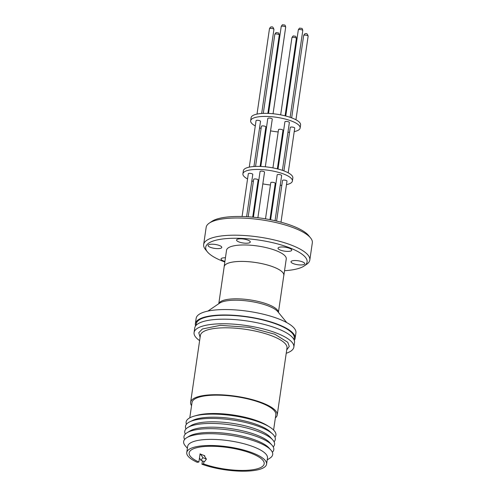 <?xml version="1.0" encoding="UTF-8"?>
<svg xmlns="http://www.w3.org/2000/svg" width="496" height="496" viewBox="0 0 496 496"><rect width="100%" height="100%" fill="white"/><g stroke="black" fill="none" stroke-linecap="round" stroke-linejoin="round"><path stroke-width="0.74" d="M200.099 337.336L198.766 332.723L202.393 328.978L220.311 325.351L249.122 327.335L274.796 334.223L287.779 342.283L289.261 346.444L286.707 349.965M196.249 325.165A49.519 14.217 8.3 0 1 224.328 315.258A49.519 14.217 8.3 0 1 278.175 324.799A49.519 14.217 8.3 0 1 293.874 339.407M275.044 220.714L281.641 175.516A2.257 0.651 -171.7 0 0 280.903 174.908A2.257 0.651 -171.7 0 0 278.541 174.474A2.257 0.651 -171.7 0 0 277.171 174.865L270.618 219.771M246.611 216.696L252.786 174.375A2.257 0.651 -171.7 0 0 252.055 173.767A2.257 0.651 -171.7 0 0 249.686 173.333A2.257 0.651 -171.7 0 0 248.316 173.724L242.073 216.51M269.948 219.635L275.243 183.334A2.257 0.651 -171.7 0 0 274.511 182.726A2.257 0.651 -171.7 0 0 272.143 182.286A2.257 0.651 -171.7 0 0 270.773 182.683L265.503 218.829M280.996 222.189L286.992 181.108A2.257 0.651 -171.7 0 0 286.26 180.501A2.257 0.651 -171.7 0 0 283.892 180.067A2.257 0.651 -171.7 0 0 282.522 180.457L276.594 221.073M252.718 217.155L258.143 179.967A2.257 0.651 -171.7 0 0 257.405 179.36A2.257 0.651 -171.7 0 0 255.043 178.926A2.257 0.651 -171.7 0 0 253.673 179.316L248.205 216.795M257.889 217.719L264.535 172.149A2.257 0.651 -171.7 0 0 263.804 171.542A2.257 0.651 -171.7 0 0 261.435 171.108A2.257 0.651 -171.7 0 0 260.065 171.498L253.394 217.223M292.398 181.028L292.845 177.971A25.005 7.18 -171.7 0 0 284.729 171.207A25.005 7.18 -171.7 0 0 258.54 166.396A25.005 7.18 -171.7 0 0 243.356 170.748L242.91 173.805A25.005 7.18 8.3 0 1 258.094 169.452A25.005 7.18 8.3 0 1 284.282 174.27A25.005 7.18 8.3 0 1 292.398 181.028A25.005 7.18 8.3 0 1 286.477 184.642M247.554 178.969A25.005 7.18 8.3 0 1 242.91 173.805M282.391 170.345L289.373 122.487A2.257 0.651 -171.7 0 0 288.641 121.873A2.257 0.651 -171.7 0 0 286.279 121.439A2.257 0.651 -171.7 0 0 284.902 121.836L278.02 169.043M277.351 168.869L282.98 130.299A2.257 0.651 -171.7 0 0 282.249 129.692A2.257 0.651 -171.7 0 0 279.88 129.258A2.257 0.651 -171.7 0 0 278.51 129.648L272.93 167.896M253.933 166.52L260.524 121.346A2.257 0.651 -171.7 0 0 259.792 120.733A2.257 0.651 -171.7 0 0 257.424 120.299A2.257 0.651 -171.7 0 0 256.054 120.695L249.277 167.133M265.317 166.786L272.273 119.121A2.257 0.651 -171.7 0 0 271.541 118.507A2.257 0.651 -171.7 0 0 269.173 118.073A2.257 0.651 -171.7 0 0 267.803 118.47L260.803 166.458M260.115 166.427L265.875 126.939A2.257 0.651 -171.7 0 0 265.143 126.325A2.257 0.651 -171.7 0 0 262.781 125.891A2.257 0.651 -171.7 0 0 261.404 126.282L255.552 166.433M288.201 172.813L294.729 128.08A2.257 0.651 -171.7 0 0 293.998 127.466A2.257 0.651 -171.7 0 0 291.629 127.032A2.257 0.651 -171.7 0 0 290.259 127.422L283.917 170.891M300.136 127.993L300.582 124.936A25.005 7.18 -171.7 0 0 292.466 118.178A25.005 7.18 -171.7 0 0 266.278 113.361A25.005 7.18 -171.7 0 0 251.094 117.719L250.647 120.776A25.005 7.18 8.3 0 1 265.831 116.417A25.005 7.18 8.3 0 1 292.02 121.235A25.005 7.18 8.3 0 1 300.136 127.993A25.005 7.18 8.3 0 1 294.215 131.614M255.291 125.934A25.005 7.18 8.3 0 1 250.647 120.776M302.479 261.869A6.938 1.99 8.3 0 1 304.73 263.742A6.938 1.99 8.3 0 1 300.52 264.951A6.938 1.99 8.3 0 1 293.254 263.612A6.938 1.99 8.3 0 1 291.003 261.739A6.938 1.99 8.3 0 1 295.213 260.53A6.938 1.99 8.3 0 1 302.479 261.869M224.917 261.386A6.938 1.99 8.3 0 1 223.299 260.846A6.938 1.99 8.3 0 1 221.049 258.974A6.938 1.99 8.3 0 1 225.444 257.765M219.542 245.545A6.938 1.99 8.3 0 1 221.793 247.417A6.938 1.99 8.3 0 1 217.583 248.626A6.938 1.99 8.3 0 1 210.316 247.293A6.938 1.99 8.3 0 1 208.066 245.415A6.938 1.99 8.3 0 1 212.276 244.206A6.938 1.99 8.3 0 1 219.542 245.545M248.031 240.151A6.938 1.99 8.3 0 1 250.282 242.023A6.938 1.99 8.3 0 1 246.072 243.232A6.938 1.99 8.3 0 1 238.805 241.893A6.938 1.99 8.3 0 1 236.555 240.021A6.938 1.99 8.3 0 1 240.765 238.812A6.938 1.99 8.3 0 1 248.031 240.151M289.497 248.31A6.938 1.99 8.3 0 1 291.747 250.182A6.938 1.99 8.3 0 1 287.537 251.391A6.938 1.99 8.3 0 1 280.271 250.058A6.938 1.99 8.3 0 1 278.02 248.18A6.938 1.99 8.3 0 1 282.23 246.971A6.938 1.99 8.3 0 1 289.497 248.31M224.831 261.987A51.224 14.706 8.3 0 1 207.409 251.887L205.425 249.463A53.642 15.401 8.3 0 1 203.651 244.54L206.162 227.335A53.642 15.401 8.3 0 1 209.269 223.126L211.86 221.371A51.224 14.706 8.3 0 1 221.985 217.794A51.224 14.706 8.3 0 1 271.479 219.945A51.224 14.706 8.3 0 1 308.568 235.482L310.552 237.9A53.642 15.401 8.3 0 1 312.325 242.823L309.814 260.028A53.642 15.401 8.3 0 1 306.708 264.244L304.116 265.999A51.224 14.706 8.3 0 1 293.992 269.576A51.224 14.706 8.3 0 1 284.537 270.698M209.269 223.126A53.642 15.401 8.3 0 1 219.877 219.381A53.642 15.401 8.3 0 1 271.709 221.631A53.642 15.401 8.3 0 1 310.552 237.9M203.651 244.54A53.642 15.401 8.3 0 1 217.366 236.58A53.642 15.401 8.3 0 1 276.886 240.591A53.642 15.401 8.3 0 1 309.814 260.028M207.409 251.887A51.224 14.706 8.3 0 1 218.804 239.587A51.224 14.706 8.3 0 1 282.534 245.346A51.224 14.706 8.3 0 1 304.116 265.999M283.749 275.813A30.169 8.661 -171.7 0 0 283.855 275.373A30.169 8.661 -171.7 0 0 274.065 267.22A30.169 8.661 -171.7 0 0 242.463 261.411A30.169 8.661 -171.7 0 0 224.149 266.662A30.169 8.661 -171.7 0 0 224.124 267.115M283.855 275.373L286.254 258.937A30.169 8.661 -171.7 0 0 276.464 250.778A30.169 8.661 -171.7 0 0 244.863 244.968A30.169 8.661 -171.7 0 0 226.542 250.226L224.149 266.662M199.894 455.117L200.613 454.169L200.074 453.865L198.884 462.024A37.913 10.887 8.3 0 1 189.156 452.873A37.913 10.887 8.3 0 1 212.176 446.27A37.913 10.887 8.3 0 1 251.887 453.573A37.913 10.887 8.3 0 1 264.188 463.822A37.913 10.887 8.3 0 1 242.432 470.431A37.913 10.887 8.3 0 1 203.571 463.927L203.924 461.509M204.662 456.425L204.761 455.768L200.613 454.169L202.901 457.703L200.936 460.294L204.445 461.72L206.417 459.122L204.123 455.595M203.571 463.927L201.934 464.225A40.331 11.582 -171.7 0 0 243.344 471.2A40.331 11.582 -171.7 0 0 266.581 464.169A40.331 11.582 -171.7 0 0 253.493 453.263A40.331 11.582 -171.7 0 0 211.253 445.501A40.331 11.582 -171.7 0 0 186.763 452.526A40.331 11.582 -171.7 0 0 197.247 462.322L198.884 462.024M266.581 464.169L267.474 458.05A40.331 11.582 -171.7 0 0 254.386 447.15A40.331 11.582 -171.7 0 0 212.145 439.382A40.331 11.582 -171.7 0 0 187.655 446.406L186.763 452.526M267.201 459.904L269.836 458.223A44.987 12.921 -171.7 0 0 270.791 449.922A44.987 12.921 -171.7 0 0 258.094 442.364A44.987 12.921 -171.7 0 0 186.794 437.664A44.987 12.921 -171.7 0 0 185.337 445.898L187.383 448.26M270.791 449.922L268.851 447.795A42.625 12.239 -171.7 0 0 256.823 440.64A42.625 12.239 -171.7 0 0 189.267 436.182L186.794 437.664M272.366 452.265A45.378 13.026 -171.7 0 0 271.876 445.03A45.378 13.026 -171.7 0 0 259.067 437.41A45.378 13.026 -171.7 0 0 187.159 432.667A45.378 13.026 -171.7 0 0 184.617 439.462M271.876 445.03L269.613 442.556A42.625 12.239 -171.7 0 0 257.585 435.401A42.625 12.239 -171.7 0 0 190.03 430.943L187.159 432.667M273.24 446.921A45.378 13.026 -171.7 0 0 272.639 439.791A45.378 13.026 -171.7 0 0 259.836 432.171A45.378 13.026 -171.7 0 0 187.922 427.428A45.378 13.026 -171.7 0 0 185.312 434.093M272.639 439.791L270.153 437.069A42.352 12.158 -171.7 0 0 258.199 429.958A42.352 12.158 -171.7 0 0 191.084 425.537L187.922 427.428M274.065 441.8A45.378 13.026 -171.7 0 0 272.416 433.82A45.378 13.026 -171.7 0 0 260.567 427.149A45.378 13.026 -171.7 0 0 189.844 421.774A45.378 13.026 -171.7 0 0 185.981 428.947M272.416 433.82L269.929 431.57A42.352 12.158 -171.7 0 0 258.875 425.345A42.352 12.158 -171.7 0 0 192.863 420.329L189.844 421.774M274.976 437.174A45.378 13.026 -171.7 0 0 269.669 427.025A45.378 13.026 -171.7 0 0 261.194 422.859A45.378 13.026 -171.7 0 0 194.413 416.051A45.378 13.026 -171.7 0 0 186.428 424.26M269.669 427.025L267.319 425.556A42.352 12.158 -171.7 0 0 259.408 421.662A42.352 12.158 -171.7 0 0 197.086 415.307L194.413 416.051M273.594 430.057L275.826 414.761A42.352 12.158 -171.7 0 0 262.086 403.31A42.352 12.158 -171.7 0 0 217.732 395.157A42.352 12.158 -171.7 0 0 192.014 402.535L189.782 417.83M275.373 417.892A43.76 12.567 -171.7 0 0 277.227 414.966A43.76 12.567 -171.7 0 0 263.023 403.136A43.76 12.567 -171.7 0 0 217.192 394.704A43.76 12.567 -171.7 0 0 190.619 402.33A43.76 12.567 -171.7 0 0 191.561 405.666M286.229 353.264A50.418 14.477 -171.7 0 0 293.849 347.113A50.418 14.477 -171.7 0 0 277.493 333.479A50.418 14.477 -171.7 0 0 224.682 323.77A50.418 14.477 -171.7 0 0 194.072 332.556A50.418 14.477 -171.7 0 0 199.621 340.628M293.849 347.113L294.519 342.525A50.418 14.477 -171.7 0 0 278.157 328.891A50.418 14.477 -171.7 0 0 225.351 319.188A50.418 14.477 -171.7 0 0 194.742 327.968L194.072 332.556M294.283 340.343A50.418 14.477 -171.7 0 0 295.132 338.315A50.418 14.477 -171.7 0 0 278.771 324.688A50.418 14.477 -171.7 0 0 225.965 314.979A50.418 14.477 -171.7 0 0 195.356 323.764A50.418 14.477 -171.7 0 0 195.591 325.94M295.132 338.315L295.926 332.89A50.418 14.477 -171.7 0 0 279.564 319.263A50.418 14.477 -171.7 0 0 226.759 309.554A50.418 14.477 -171.7 0 0 196.149 318.333L195.356 323.764M218.786 303.707L224.186 266.668A30.132 8.649 8.3 0 1 242.482 261.423A30.132 8.649 8.3 0 1 274.04 267.22A30.132 8.649 8.3 0 1 283.811 275.367L278.411 312.406M204.476 456.134L204.761 455.768M201.934 464.225L202.418 460.896M199.466 458.037L200.936 460.294M206.417 459.122L202.901 457.703M289.559 132.227A25.005 7.18 8.3 0 1 287.94 132.314M283.377 132.314A25.005 7.18 8.3 0 1 282.689 132.289M278.175 131.961A25.005 7.18 8.3 0 1 270.562 130.851M266.141 129.871A25.005 7.18 8.3 0 1 265.472 129.704M261.101 128.396A25.005 7.18 8.3 0 1 259.575 127.85M281.821 185.256A25.005 7.18 8.3 0 1 280.203 185.343M275.64 185.349A25.005 7.18 8.3 0 1 274.951 185.318M270.438 184.996A25.005 7.18 8.3 0 1 262.824 183.88M258.404 182.906A25.005 7.18 8.3 0 1 257.74 182.733M253.363 181.431A25.005 7.18 8.3 0 1 251.838 180.885M298.89 29.574A2.257 0.651 -171.7 0 0 298.313 29.909C299.107 28.433 299.665 27.857 299.999 28.185C301.934 28.594 302.231 27.695 302.783 30.56A2.257 0.651 -171.7 0 0 302.052 29.952A2.257 0.651 -171.7 0 0 298.89 29.574M292.497 37.392A2.257 0.651 -171.7 0 0 291.921 37.727C292.708 36.251 293.272 35.675 293.601 35.997C295.535 36.413 295.833 35.507 296.391 38.378A2.257 0.651 -171.7 0 0 295.659 37.77A2.257 0.651 -171.7 0 0 292.497 37.392M270.983 28.377A2.257 0.651 -171.7 0 0 269.464 28.768C270.208 27.224 270.952 26.635 271.69 27.001C272.515 26.511 273.265 27.317 273.935 29.419A2.257 0.651 -171.7 0 0 273.203 28.811A2.257 0.651 -171.7 0 0 270.983 28.377M281.79 26.207A2.257 0.651 -171.7 0 0 281.213 26.542C282.001 25.067 282.565 24.49 282.894 24.819C284.834 25.228 285.126 24.329 285.684 27.193A2.257 0.651 -171.7 0 0 284.952 26.586A2.257 0.651 -171.7 0 0 281.79 26.207M275.398 34.026A2.257 0.651 -171.7 0 0 274.815 34.36C275.609 32.885 276.167 32.308 276.501 32.637C278.436 33.046 278.733 32.141 279.285 35.011A2.257 0.651 -171.7 0 0 278.554 34.404A2.257 0.651 -171.7 0 0 275.398 34.026M305.189 35.111A2.257 0.651 -171.7 0 0 303.67 35.501C304.414 33.957 305.158 33.368 305.896 33.734C306.72 33.238 307.47 34.044 308.14 36.152A2.257 0.651 -171.7 0 0 307.408 35.545A2.257 0.651 -171.7 0 0 305.189 35.111M277.227 414.966L286.986 348.062A43.76 12.567 -171.7 0 0 273.16 336.381A43.76 12.567 -171.7 0 0 272.788 336.232A43.76 12.567 -171.7 0 0 226.951 327.806A43.76 12.567 -171.7 0 0 200.378 335.426L190.619 402.33M218.817 303.682A30.132 8.649 8.3 0 1 240.461 298.933A30.132 8.649 8.3 0 1 268.584 304.625A30.132 8.649 8.3 0 1 278.38 312.375M286.731 322.58L277.803 311.662A30.839 8.854 -171.7 0 0 268.813 306.156A30.839 8.854 -171.7 0 0 240.033 300.328A30.839 8.854 -171.7 0 0 219.579 303.168L207.905 311.079M298.313 29.909L285.752 116.008M291.921 37.727L280.668 114.861M269.464 28.768L257.015 114.099M281.213 26.542L268.541 113.423M274.815 34.36L263.289 113.398M303.67 35.501L291.654 117.862M308.14 36.152L295.938 119.778M279.285 35.011L267.852 113.398M285.684 27.193L273.054 113.751M273.935 29.419L261.671 113.485M296.391 38.378L285.088 115.841M302.783 30.56L290.129 117.316"/></g></svg>
